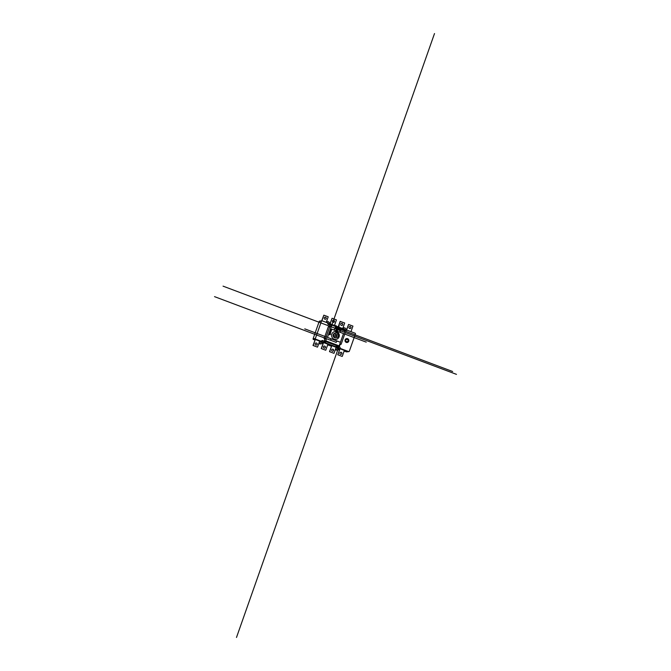<?xml version="1.0" encoding="UTF-8"?>
<svg xmlns="http://www.w3.org/2000/svg" width="671" height="671" viewBox="0 0 671 671"><rect width="100%" height="100%" fill="white"/><g stroke="black" fill="none" stroke-linecap="round" stroke-linejoin="round"><path stroke-width="1.01" d="M316.192 345.079A1.057 1.032 83.2 0 0 315.94 342.982M317.123 344.382A1.057 1.032 -96.8 0 1 315.135 344.139A1.057 1.032 -96.8 0 1 316.033 342.973A1.057 1.032 -96.8 0 1 317.123 344.382M324.437 348.174A1.057 1.032 83.2 0 0 324.185 346.085M325.368 347.486A1.057 1.032 -96.8 0 1 323.372 347.243A1.057 1.032 -96.8 0 1 324.269 346.068A1.057 1.032 -96.8 0 1 325.368 347.486M332.673 351.269A1.057 1.032 83.2 0 0 332.422 349.18M333.604 350.581A1.057 1.032 -96.8 0 1 331.617 350.337A1.057 1.032 -96.8 0 1 332.514 349.163A1.057 1.032 -96.8 0 1 333.604 350.581M317.375 347.092L313.013 345.456L317.375 347.092M313.013 345.456L315.286 339.476L319.648 341.12L317.551 347.075M315.286 339.476L313.189 345.431M325.611 350.195L321.25 348.551L325.611 350.195M321.25 348.551L323.523 342.579L327.893 344.215L325.796 350.17M323.523 342.579L321.426 348.526M333.856 353.29L329.495 351.646L333.856 353.29M329.495 351.646L331.768 345.674L336.129 347.318L334.032 353.265M331.768 345.674L329.671 351.629M340.918 354.372A1.057 1.032 83.2 0 0 340.667 352.275M341.849 353.676A1.057 1.032 -96.8 0 1 339.861 353.432A1.057 1.032 -96.8 0 1 340.759 352.258A1.057 1.032 -96.8 0 1 341.849 353.676M342.101 356.385L337.739 354.749L342.101 356.385M337.739 354.749L340.012 348.769L344.374 350.413L342.277 356.368M340.012 348.769L337.916 354.724M325.276 319.279A1.057 1.032 83.2 0 0 325.024 317.19M326.207 318.582A1.057 1.032 -96.8 0 1 324.219 318.348A1.057 1.032 -96.8 0 1 325.116 317.173A1.057 1.032 -96.8 0 1 326.207 318.582M333.521 322.374A1.057 1.032 83.2 0 0 333.269 320.285M334.452 321.686A1.057 1.032 -96.8 0 1 332.455 321.443A1.057 1.032 -96.8 0 1 333.353 320.268A1.057 1.032 -96.8 0 1 334.452 321.686M341.757 325.477A1.057 1.032 83.2 0 0 341.514 323.38M342.696 324.781A1.057 1.032 -96.8 0 1 340.7 324.538A1.057 1.032 -96.8 0 1 341.598 323.363A1.057 1.032 -96.8 0 1 342.696 324.781M326.249 322.374L328.211 316.813L323.841 315.169L321.677 320.83M321.854 320.813L323.841 315.169M334.493 325.477L336.448 319.908L332.086 318.264L329.947 323.867M328.463 324.529A1.325 1.292 83.2 0 0 328.874 323.992L330.149 323.841L332.086 318.264M342.73 328.572L344.693 323.003L340.155 321.384L338.218 326.878M338.369 326.928L340.331 321.367M350.002 328.572A1.057 1.032 83.2 0 0 349.75 326.475M350.933 327.876A1.057 1.032 -96.8 0 1 348.945 327.633A1.057 1.032 -96.8 0 1 349.843 326.467A1.057 1.032 -96.8 0 1 350.933 327.876M350.975 331.667L352.938 326.106L348.568 324.462L346.429 330.057M344.156 351.017L346.379 351.856A0.528 0.512 83.2 0 0 346.613 351.881L348.886 351.612A0.528 0.512 -96.8 0 0 349.314 351.269L355.429 333.906A0.528 0.512 -96.8 0 0 355.118 333.227L346.63 330.04A1.325 1.292 -96.8 0 1 344.953 330.719A1.325 1.292 83.2 0 0 345.364 330.191L346.63 330.04L348.568 324.462M334.946 335.953L335.559 334.217L337.253 334.854L336.641 336.59L334.946 335.953M335.794 336.548L336.28 336.456M336.238 336.456L336.783 334.913L335.483 334.426M337.253 334.854L336.783 334.913M335.919 339.417A3.967 3.867 -96.8 0 1 331.617 335.936A3.967 3.867 -96.8 0 1 334.98 331.541A3.967 3.867 -96.8 0 1 339.09 336.85A3.967 3.867 -96.8 0 1 335.919 339.417A3.967 3.867 83.2 0 0 339.056 336.85A3.967 3.867 83.2 0 0 334.963 331.549M335.819 333.042L335.139 333.126A2.382 2.315 83.2 0 0 333.118 335.76A2.382 2.315 83.2 0 0 335.701 337.849L336.381 337.765A2.382 2.315 -96.8 0 1 333.797 335.676A2.382 2.315 -96.8 0 1 335.819 333.042A2.382 2.315 -96.8 0 1 338.285 336.221A2.382 2.315 -96.8 0 1 336.381 337.765M345.154 330.14L344.441 332.179L345.288 332.497L341.128 344.298L340.281 343.98L339.568 346.018L325.745 340.826L326.467 338.788L325.611 338.469L329.771 326.66L330.618 326.978L331.34 324.949L345.154 330.14M340.13 344.424L341.128 344.298M325.745 340.826L324.244 341.002L338.058 346.194L339.568 346.018M324.244 341.002L324.957 338.972L326.467 338.788M324.957 338.972L324.11 338.654L325.611 338.469M324.11 338.654L328.27 326.844L329.771 326.66M329.268 326.727L329.83 325.125L331.34 324.949M344.189 329.78A1.325 1.292 -96.8 0 1 344.206 329.125L330.149 323.841A1.325 1.292 -96.8 0 1 329.117 324.621A1.325 1.292 -96.8 0 1 327.725 322.927L322.147 320.839A0.528 0.512 -96.8 0 0 321.493 321.149L315.37 338.511L313.097 338.788A0.528 0.512 83.2 0 0 313.407 339.459L314.917 340.029M319.589 341.287L321.258 341.287L315.68 339.19A0.528 0.512 -96.8 0 1 315.37 338.511M321.258 341.287A1.325 1.292 -96.8 0 1 323.682 342.193L322.894 342.529A1.854 1.803 -96.8 0 1 319.371 341.891M336.07 347.486L337.748 347.486L323.682 342.193M337.748 347.486A1.325 1.292 -96.8 0 1 338.771 346.697A1.325 1.292 -96.8 0 1 340.163 348.392L339.383 348.727A1.854 1.803 -96.8 0 1 335.861 348.09M348.886 351.612A0.528 0.512 -96.8 0 1 348.652 351.579L340.163 348.392M321.912 320.805L319.639 321.074A0.528 0.512 83.2 0 0 319.211 321.417L313.097 338.788M339.19 349.155L339.643 349.323M344.072 329.075A0.596 0.579 -96.8 0 1 344.676 329.964M327.582 322.877A0.596 0.579 -96.8 0 1 327.884 324.026M337.144 347.888A0.596 0.579 -96.8 0 1 338.226 348.291A0.596 0.579 -96.8 0 1 337.186 348.501A0.596 0.579 -96.8 0 1 337.144 347.888M337.194 348.509A0.596 0.579 83.2 0 0 337.127 347.93M320.663 341.69A0.596 0.579 -96.8 0 1 321.745 342.093A0.596 0.579 -96.8 0 1 320.696 342.302A0.596 0.579 -96.8 0 1 320.663 341.69M320.704 342.319A0.596 0.579 83.2 0 0 320.637 341.74M338.897 348.543A1.325 1.292 83.2 0 0 338.159 346.949M322.415 342.344A1.325 1.292 83.2 0 0 321.677 340.751M322.709 342.956L323.162 343.124M327.674 344.827L331.407 346.228M342.747 328.513A1.854 1.803 -96.8 0 1 345.926 330.124M342.956 327.943L343.955 327.817M326.265 322.323A1.854 1.803 -96.8 0 1 329.444 323.925M326.467 321.745L327.473 321.627M335.349 349.541A1.854 1.803 83.2 0 0 336.876 350.119L337.882 350.002M318.859 343.351A1.854 1.803 83.2 0 0 320.394 343.921L321.392 343.804M331.617 325.049A0.554 0.537 83.2 0 0 331.105 324.269A0.554 0.537 83.2 0 0 330.618 325.032M343.25 329.427A0.554 0.537 83.2 0 0 342.923 328.673A0.554 0.537 83.2 0 0 342.235 329.042M325.552 342.277A0.554 0.537 83.2 0 0 324.94 341.539A0.554 0.537 83.2 0 0 324.63 342.445A0.554 0.537 83.2 0 0 325.552 342.277M337.186 346.655A0.554 0.537 83.2 0 0 336.582 345.917A0.554 0.537 83.2 0 0 336.263 346.815A0.554 0.537 83.2 0 0 337.186 346.655M348.039 340.96A1.216 1.183 83.2 0 0 346.722 339.341A1.216 1.183 83.2 0 0 346.026 341.321A1.216 1.183 83.2 0 0 348.039 340.96M348.257 341.044A1.451 1.417 83.2 0 0 346.681 339.107A1.451 1.417 83.2 0 0 345.842 341.472A1.451 1.417 83.2 0 0 348.257 341.044M348.501 341.136A1.719 1.677 83.2 0 0 346.63 338.847A1.719 1.677 83.2 0 0 345.649 341.64A1.719 1.677 83.2 0 0 348.501 341.136M348.626 341.178A1.854 1.803 83.2 0 0 346.605 338.721A1.854 1.803 83.2 0 0 345.548 341.724A1.854 1.803 83.2 0 0 348.626 341.178M348.744 341.22A1.979 1.929 83.2 0 0 346.588 338.587A1.979 1.929 83.2 0 0 345.456 341.807A1.979 1.929 83.2 0 0 348.744 341.22M330.241 334.225A0.453 0.436 83.2 0 0 329.746 333.63A0.453 0.436 83.2 0 0 329.495 334.359A0.453 0.436 83.2 0 0 330.241 334.225M330.434 334.301A0.663 0.646 83.2 0 0 329.713 333.42A0.663 0.646 83.2 0 0 329.335 334.493A0.663 0.646 83.2 0 0 330.434 334.301M329.922 332.002L329.52 332.841M329.604 332.59L329.838 331.919M336.397 330.467L336.163 331.13M335.827 331.004L336.07 330.333M335.919 330.744L336.154 330.082M336.246 330.878L336.481 330.207M337.463 330.392L336.725 333.118M340.373 330.241L223.049 286.148M335.324 327.414L452.648 371.508M334.837 328.647L456.473 374.359M336.163 342.353L214.527 296.641M330.426 333.168L331.558 329.956M330.744 332.271L330.526 332.9M330.602 332.673L330.258 333.655M330.56 332.204L330.107 332.749M329.838 333.504L330.199 332.522M330.015 333.009L331.147 329.796M329.939 332.707L330.174 332.044M330.082 332.304L329.855 332.967M337.027 331.633L339.207 325.435M336.632 327.448L336.699 331.315L337.773 328.253M337.018 330.426L336.096 333.026M336.741 333.126L336.691 330.3L335.71 333.059M336.364 331.189L337.496 327.976M335.039 328.236L335.995 325.536M333.026 329.654A1.417 1.384 83.2 0 0 334.728 328.958L334.863 328.572M330.56 328.723L355.773 338.201M327.498 337.412L434.506 33.55M330.845 339.996A1.417 1.384 83.2 0 0 329.973 338.335L304.751 328.857M340.658 329.419L339.711 332.12M337.974 341.346A1.417 1.384 83.2 0 0 336.272 342.042L336.137 342.428M340.44 342.277L315.219 332.791M343.502 333.588L236.494 637.45M340.155 331.004A1.417 1.384 83.2 0 0 341.027 332.665L366.249 342.143M319.211 321.417L321.493 321.149M348.652 351.579L346.379 351.856M313.407 339.459L315.68 339.19"/></g></svg>

